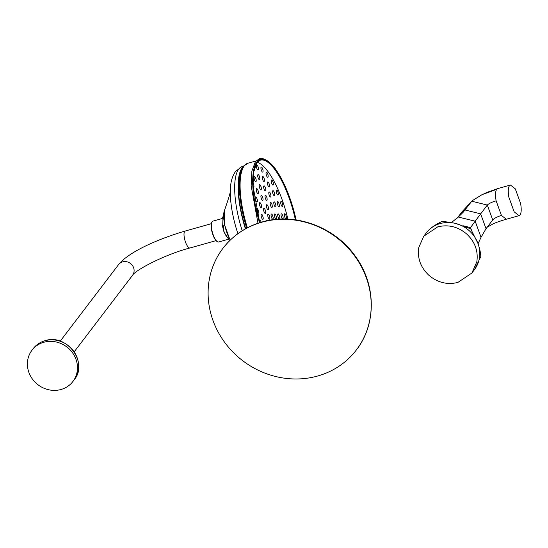 <?xml version="1.0" encoding="UTF-8"?>
<svg xmlns="http://www.w3.org/2000/svg" width="548" height="548" viewBox="0 0 548 548"><rect width="100%" height="100%" fill="white"/><g stroke="black" fill="none" stroke-linecap="round" stroke-linejoin="round"><path stroke-width="0.82" d="M474.438 269.685L480.795 256.58C480.726 253.279 479.788 248.936 478 243.559L470.684 228.804L455.402 223.392C449.798 222.173 445.223 221.598 441.661 221.659C436.085 224.166 431.44 227.338 427.728 231.181L426.228 232.975A30.298 27.969 37.3 0 1 427.728 231.181A30.298 27.969 37.3 0 1 432.098 227.365A30.298 27.969 37.3 0 1 438.016 224.283A30.298 27.969 37.3 0 1 440.208 223.563A30.298 27.969 37.3 0 1 442.476 223.029A30.298 27.969 37.3 0 1 449.326 222.522A30.298 27.969 37.3 0 1 455.402 223.392A30.298 27.969 37.3 0 1 461.265 225.461A30.298 27.969 37.3 0 1 467.355 229.153A30.298 27.969 37.3 0 1 469.232 230.708A30.298 27.969 37.3 0 1 470.992 232.4A30.298 27.969 37.3 0 1 475.328 238.01A30.298 27.969 37.3 0 1 478 243.559A30.298 27.969 37.3 0 1 479.486 249.436A30.298 27.969 37.3 0 1 479.658 256.211A30.298 27.969 37.3 0 1 479.342 258.485A30.298 27.969 37.3 0 1 478.842 260.718A30.298 27.969 37.3 0 1 476.322 266.835A30.298 27.969 37.3 0 1 474.417 269.705L471.897 273.014L457.909 282.426C447.332 285.022 437.66 282.638 428.885 275.281C420.59 267.403 417.22 258.149 418.782 247.504L423.707 236.284L437.688 226.872C448.271 224.276 457.943 226.66 466.711 234.017C475.013 241.887 478.383 251.148 476.822 261.793L471.897 273.014M478.068 243.75L481.028 237.298L486.035 228.715L492.885 219.741M470.143 228.879L470.547 227.605L475.164 221.18L487.309 205.055C488.932 203.493 491.871 202.089 496.125 200.849L501.434 215.433L506.297 219.241L519.045 215.659L520.045 214.926C521.381 212.905 521.566 209.076 520.6 203.424L515.291 188.841L510.428 185.032L509.428 185.758C508.099 187.779 507.914 191.615 508.873 197.259L514.182 211.843L519.045 215.659M451.114 222.817L458.32 217.029L463.17 212.268L472.157 200.76L482.007 194.677L496.68 189.348C495.344 191.368 495.159 195.198 496.125 200.849M457.203 218.09L462.245 211.542L472.157 200.76M461.628 212.275L471.76 201.226L487.309 205.055L492.727 219.933C494.31 218.262 497.214 216.761 501.434 215.433M487.186 227.201L492.193 224.379C494.502 223.036 499.201 221.324 506.297 219.241M257.286 162.27A56.656 17.879 -105.7 0 1 287.906 219.131M269.685 216.522L269.815 217.474A2.63 0.829 -105.7 0 1 269.678 219.063A2.63 0.829 -105.7 0 1 268.184 217.453A2.63 0.829 -105.7 0 1 267.917 214.241A2.63 0.829 -105.7 0 1 269.239 215.419L269.623 216.296M266.52 220.885A2.63 0.829 -105.7 0 1 267.691 220.639M265.527 210.775L265.657 211.727A2.63 0.829 -105.7 0 1 265.705 212.384A2.63 0.829 -105.7 0 1 264.657 212.973A2.63 0.829 -105.7 0 1 263.567 209.425A2.63 0.829 -105.7 0 1 265.074 209.672L265.465 210.548M268.328 207.103L268.458 208.055A2.63 0.829 -105.7 0 1 267.787 209.651A2.63 0.829 -105.7 0 1 266.424 206.466A2.63 0.829 -105.7 0 1 267.088 204.808A2.63 0.829 -105.7 0 1 267.876 206L268.267 206.877M271.26 216.597A2.63 0.829 -105.7 0 1 271.281 214.117A2.63 0.829 -105.7 0 1 272.555 215.343L273.137 217.398A2.63 0.829 -105.7 0 1 272.609 219.084A2.63 0.829 -105.7 0 1 271.26 216.597M263.177 217.625A2.63 0.829 -105.7 0 1 262.65 219.31A2.63 0.829 -105.7 0 1 261.307 216.823A2.63 0.829 -105.7 0 1 261.321 214.343A2.63 0.829 -105.7 0 1 262.602 215.57L263.177 217.625M261.369 205.027L261.499 205.98A2.63 0.829 -105.7 0 1 261.547 206.637A2.63 0.829 -105.7 0 1 260.499 207.226A2.63 0.829 -105.7 0 1 259.41 203.678A2.63 0.829 -105.7 0 1 260.916 203.924L261.3 204.801M262.862 197.773L262.992 198.725A2.63 0.829 -105.7 0 1 262.848 200.315A2.63 0.829 -105.7 0 1 261.362 198.705A2.63 0.829 -105.7 0 1 261.095 195.492A2.63 0.829 -105.7 0 1 262.417 196.67L262.8 197.547M266.965 197.684L267.095 198.636A2.63 0.829 -105.7 0 1 266.424 200.232A2.63 0.829 -105.7 0 1 265.068 197.047A2.63 0.829 -105.7 0 1 265.725 195.389A2.63 0.829 -105.7 0 1 266.52 196.574L266.903 197.458M272.109 204.788L272.24 205.74A2.63 0.829 -105.7 0 1 271.979 207.425A2.63 0.829 -105.7 0 1 270.911 206.425A2.63 0.829 -105.7 0 1 270.198 202.87A2.63 0.829 -105.7 0 1 271.527 203.404A2.63 0.829 -105.7 0 1 271.657 203.678L272.048 204.562M274.582 216.522A2.63 0.829 -105.7 0 1 274.603 214.042A2.63 0.829 -105.7 0 1 275.877 215.268L276.452 217.323A2.63 0.829 -105.7 0 1 275.932 219.008A2.63 0.829 -105.7 0 1 274.582 216.522M259.636 222.44A2.63 0.829 -105.7 0 1 259.875 220.515A2.63 0.829 -105.7 0 1 261.06 221.803L261.245 222.228M258.512 211.535A2.63 0.829 -105.7 0 1 257.882 213.158A2.63 0.829 -105.7 0 1 256.526 210.199A2.63 0.829 -105.7 0 1 256.731 208.199A2.63 0.829 -105.7 0 1 257.93 209.473L258.512 211.535M257.204 199.28L257.334 200.232A2.63 0.829 -105.7 0 1 257.389 200.89A2.63 0.829 -105.7 0 1 256.334 201.479A2.63 0.829 -105.7 0 1 255.245 197.931A2.63 0.829 -105.7 0 1 256.759 198.177L257.142 199.054M258.19 190.964L258.32 191.916A2.63 0.829 -105.7 0 1 258.286 193.286A2.63 0.829 -105.7 0 1 256.882 192.382A2.63 0.829 -105.7 0 1 256.313 188.902A2.63 0.829 -105.7 0 1 257.738 189.861L258.129 190.738M261.163 187.067L261.293 188.019A2.63 0.829 -105.7 0 1 260.999 189.718A2.63 0.829 -105.7 0 1 259.492 187.478A2.63 0.829 -105.7 0 1 259.54 184.669A2.63 0.829 -105.7 0 1 260.711 185.964L261.095 186.841M265.609 188.265L265.732 189.211A2.63 0.829 -105.7 0 1 265.068 190.814A2.63 0.829 -105.7 0 1 263.704 187.621A2.63 0.829 -105.7 0 1 264.369 185.971A2.63 0.829 -105.7 0 1 265.157 187.156L265.54 188.039M270.76 194.341L270.883 195.294A2.63 0.829 -105.7 0 1 269.774 196.376A2.63 0.829 -105.7 0 1 268.801 192.786A2.63 0.829 -105.7 0 1 269.959 192.574A2.63 0.829 -105.7 0 1 270.308 193.239L270.691 194.115M274.315 205.438A2.63 0.829 -105.7 0 1 273.877 202.123A2.63 0.829 -105.7 0 1 275.274 203.157L275.85 205.212A2.63 0.829 -105.7 0 1 275.514 206.925A2.63 0.829 -105.7 0 1 274.315 205.438M277.905 216.446A2.63 0.829 -105.7 0 1 277.918 213.967A2.63 0.829 -105.7 0 1 279.192 215.193L279.775 217.248A2.63 0.829 -105.7 0 1 279.247 218.933A2.63 0.829 -105.7 0 1 277.905 216.446M253.765 184.724L253.895 185.676A2.63 0.829 -105.7 0 1 253.895 186.895A2.63 0.829 -105.7 0 1 253.053 187.121M252.909 182.861A2.63 0.829 -105.7 0 1 253.313 183.621L253.703 184.498M256.039 179.025L256.169 179.977A2.63 0.829 -105.7 0 1 256.026 181.566A2.63 0.829 -105.7 0 1 254.539 179.963A2.63 0.829 -105.7 0 1 254.272 176.744A2.63 0.829 -105.7 0 1 255.587 177.922L255.978 178.806M259.649 176.997L259.779 177.949A2.63 0.829 -105.7 0 1 259.41 179.669A2.63 0.829 -105.7 0 1 257.909 177.148A2.63 0.829 -105.7 0 1 258.115 174.586A2.63 0.829 -105.7 0 1 259.204 175.894L259.588 176.778M264.246 178.84L264.376 179.792A2.63 0.829 -105.7 0 1 263.704 181.395A2.63 0.829 -105.7 0 1 262.348 178.203A2.63 0.829 -105.7 0 1 263.006 176.545A2.63 0.829 -105.7 0 1 263.794 177.737L264.184 178.614M269.376 184.375L269.5 185.327A2.63 0.829 -105.7 0 1 268.506 186.567A2.63 0.829 -105.7 0 1 267.41 183.025A2.63 0.829 -105.7 0 1 268.465 182.436A2.63 0.829 -105.7 0 1 268.924 183.265L269.308 184.149M274.527 193.047L274.658 193.999A2.63 0.829 -105.7 0 1 274.404 195.691A2.63 0.829 -105.7 0 1 273.329 194.684A2.63 0.829 -105.7 0 1 272.616 191.136A2.63 0.829 -105.7 0 1 273.952 191.67A2.63 0.829 -105.7 0 1 274.082 191.944L274.466 192.821M277.713 204.952A2.63 0.829 -105.7 0 1 277.391 201.828A2.63 0.829 -105.7 0 1 278.768 202.918L279.343 204.973A2.63 0.829 -105.7 0 1 278.959 206.692A2.63 0.829 -105.7 0 1 277.713 204.952M282.967 216.22L283.097 217.172A2.63 0.829 -105.7 0 1 282.569 218.858A2.63 0.829 -105.7 0 1 281.22 216.371A2.63 0.829 -105.7 0 1 281.24 213.891A2.63 0.829 -105.7 0 1 282.515 215.117L282.898 215.994M254.327 168.585L254.382 169.017A2.63 0.829 -105.7 0 1 254.156 170.688A2.63 0.829 -105.7 0 1 253.84 170.695M258.211 167.195L258.341 168.147A2.63 0.829 -105.7 0 1 257.909 169.859A2.63 0.829 -105.7 0 1 256.43 167.181A2.63 0.829 -105.7 0 1 256.731 164.784A2.63 0.829 -105.7 0 1 257.759 166.092L258.149 166.969M262.889 169.421L263.013 170.373A2.63 0.829 -105.7 0 1 262.348 171.969A2.63 0.829 -105.7 0 1 260.985 168.784A2.63 0.829 -105.7 0 1 261.649 167.126A2.63 0.829 -105.7 0 1 262.437 168.318L262.821 169.195M267.993 174.607L268.116 175.559A2.63 0.829 -105.7 0 1 267.184 176.894A2.63 0.829 -105.7 0 1 266.033 173.394A2.63 0.829 -105.7 0 1 267.013 172.579A2.63 0.829 -105.7 0 1 267.54 173.504L267.924 174.38M273.199 182.429L273.329 183.381A2.63 0.829 -105.7 0 1 272.13 184.313A2.63 0.829 -105.7 0 1 271.253 180.717A2.63 0.829 -105.7 0 1 272.493 180.806A2.63 0.829 -105.7 0 1 272.746 181.326L273.137 182.203M276.863 193.759A2.63 0.829 -105.7 0 1 276.322 190.307A2.63 0.829 -105.7 0 1 277.733 191.279A2.63 0.829 -105.7 0 1 277.74 191.286A2.63 0.829 -105.7 0 1 277.74 191.293L278.316 193.341A2.63 0.829 -105.7 0 1 278.014 195.054A2.63 0.829 -105.7 0 1 276.863 193.759M281.09 204.651A2.63 0.829 -105.7 0 1 280.843 201.643A2.63 0.829 -105.7 0 1 282.193 202.767L282.775 204.822A2.63 0.829 -105.7 0 1 282.364 206.541A2.63 0.829 -105.7 0 1 281.09 204.651M284.542 216.296A2.63 0.829 -105.7 0 1 284.556 213.816A2.63 0.829 -105.7 0 1 285.837 215.042L286.412 217.097A2.63 0.829 -105.7 0 1 285.885 218.782A2.63 0.829 -105.7 0 1 284.542 216.296M229.331 238.113C227.852 238.428 226.16 236.489 224.255 232.297C223.036 227.906 223.139 225.461 224.55 224.975M222.166 218.529L212.802 221.166A10.823 3.411 74.3 0 0 211.877 222.063A10.823 3.411 74.3 0 0 213.213 234.887A10.823 3.411 74.3 0 0 217.405 241.709A10.823 3.411 74.3 0 0 218.666 241.997L228.03 239.36M211.877 222.063L211.638 222.556A10.385 3.281 74.3 0 0 212.919 234.866A10.385 3.281 74.3 0 0 216.94 241.415L217.405 241.709M61.034 389.484A25.756 23.776 37.3 0 1 32.565 379.25A25.756 23.776 37.3 0 1 31.955 350.261A25.756 23.776 37.3 0 1 43.847 342.26A25.756 23.776 -142.7 0 1 72.315 352.501A25.756 23.776 -142.7 0 1 72.918 381.483A25.756 23.776 -142.7 0 1 61.034 389.484M269.643 216.631L269.52 216.227L269.643 216.631M268.184 206.815L268.273 207.219L268.184 206.815M262.684 197.492L262.807 197.89L262.684 197.492M266.828 197.396L266.91 197.794L266.828 197.396M257.998 190.697L258.135 191.081L257.998 190.697M260.992 186.772L261.108 187.183L260.992 186.772M265.465 187.978L265.554 188.375L265.465 187.978M270.65 194.102L270.705 194.458L270.65 194.102M253.566 184.471L253.71 184.84L253.566 184.471M255.854 178.744L255.985 179.141L255.854 178.744M259.485 176.703L259.601 177.114L259.485 176.703M264.109 178.552L264.191 178.956L264.109 178.552M269.26 184.114L269.321 184.484L269.26 184.114M258.053 166.9L258.156 167.311L258.053 166.9M262.745 169.133L262.834 169.538L262.745 169.133M267.869 174.346L267.938 174.723L267.869 174.346M273.103 182.196L273.144 182.546L273.103 182.196M317.641 376.024A83.858 77.419 37.3 0 1 224.927 342.692A83.858 77.419 37.3 0 1 222.961 248.306A83.858 77.419 37.3 0 1 261.67 222.255A83.858 77.419 -142.7 0 1 354.385 255.58A83.858 77.419 -142.7 0 1 356.351 349.973A83.858 77.419 -142.7 0 1 317.641 376.024M458.32 217.029L475.164 221.18L481.028 237.298M462.998 225.742L470.547 227.605L471.527 230.297M460.717 214.754L465.074 210L480.617 213.83L486.035 228.715M482.007 194.677L487.727 192.129L497.68 188.622L496.68 189.348M295.413 219.844A56.656 17.879 74.3 0 0 260.362 160.167L256.991 162.633L253.676 171.586L252.991 185.841L259.711 222.694M295.989 219.926A57.088 18.016 74.3 0 0 257.046 162.263A57.088 18.016 74.3 0 0 259.69 222.7M296.132 219.947A57.513 18.146 74.3 0 0 256.902 161.872A57.513 18.146 74.3 0 0 259.567 222.741M247.367 227.804A57.088 18.016 -105.7 0 1 244.257 165.859A57.088 18.016 -105.7 0 1 247.847 163.242L243.853 165.914A56.828 17.933 -105.7 0 0 243.524 166.325A56.828 17.933 -105.7 0 0 246.675 228.167M243.853 165.914L242.812 167.133A55.917 17.646 74.3 0 0 242.483 167.544A55.917 17.646 74.3 0 0 245.682 228.708M243.381 166.476A55.786 17.605 74.3 0 0 242.189 167.75A55.786 17.605 74.3 0 0 245.408 228.859M242.216 230.756A55.417 17.488 -105.7 0 1 238.723 169.106A55.417 17.488 -105.7 0 1 241.682 166.743L243.887 165.873M230.242 240.12A19.475 6.144 -105.7 0 1 224.522 210.24C229.167 197.122 231.126 190.163 230.393 189.368A50.635 15.981 -105.7 0 0 237.914 233.667M211.275 223.7L185.203 231.037A8.789 2.774 74.3 0 0 185.532 242.189A8.789 2.774 74.3 0 0 189.964 247.963L216.035 240.627M60.212 341.171L118.567 264.609A8.789 8.117 37.3 0 1 126.677 261.745A8.789 8.117 37.3 0 1 133.589 267.677A8.789 8.117 37.3 0 1 132.554 275.267C135.329 270.061 165.359 254.293 189.964 247.963M74.09 379.949C88.81 362.851 66.815 333.177 45.087 340.678C40.168 342.096 36.182 344.781 33.127 348.727A25.756 23.776 37.3 0 1 45.018 340.726A25.756 23.776 37.3 0 1 73.487 350.96A25.756 23.776 37.3 0 1 74.09 379.949L72.918 381.483M426.228 232.975L423.707 236.284M497.68 188.622L510.428 185.032M257.985 223.262L251.148 185.724L251.868 171.099L255.45 161.571L259.546 158.625L262.739 158.516L268.369 161.297L275.336 168.791L283.741 183.169L293.502 209.315L296.18 219.954M255.95 160.968L247.847 163.242M230.393 189.368C230.53 182.231 232.229 176.278 235.503 171.51L241.682 166.743M230.133 240.223L224.358 224.303L224.522 210.24M229.585 240.764L224.029 232.119L222.269 225.358L222.091 218.974L223.543 215.179M74.199 351.83L132.554 275.267M33.127 348.727L31.955 350.261M185.203 231.037C157.509 239.099 128.321 252.224 118.567 264.609M356.351 349.973C376.497 324.361 376.188 285.076 355.878 257.005C335.561 227.167 295.297 212.083 262.013 222.009C245.97 226.639 232.955 235.407 222.961 248.306"/></g></svg>
